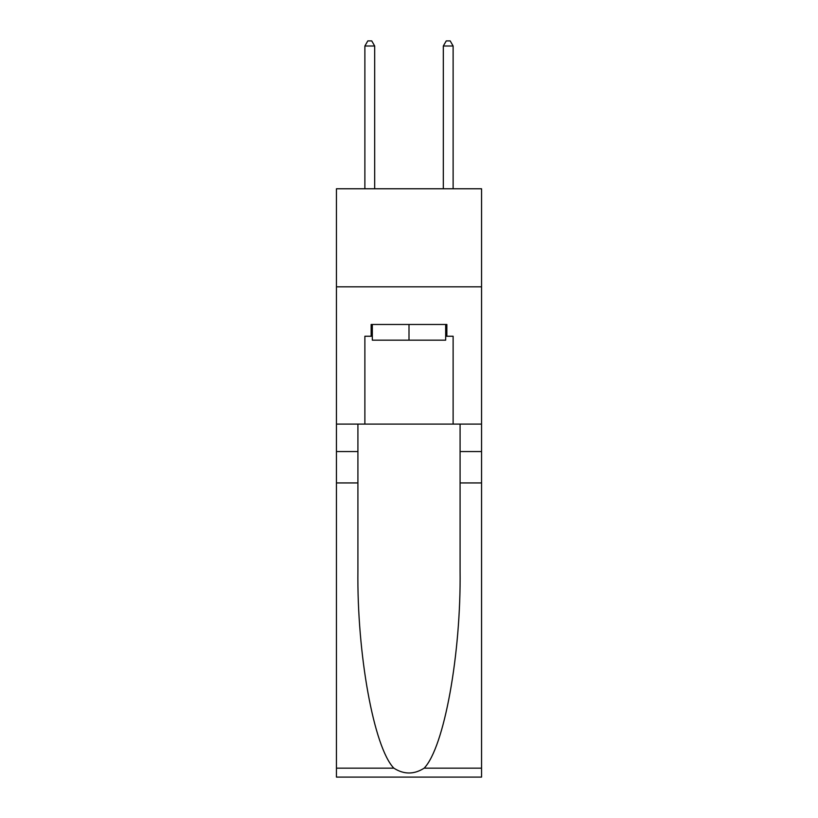 <?xml version="1.0" encoding="UTF-8"?>
<svg xmlns="http://www.w3.org/2000/svg" width="818" height="818" viewBox="0 0 818 818"><rect width="100%" height="100%" fill="white"/><g stroke="black" fill="none" stroke-linecap="round" stroke-linejoin="round"><path stroke-width="1.23" d="M481.557 286.821L481.557 188.764L336.443 188.764L336.443 286.821L481.557 286.821L481.557 424.102L453.121 424.102L453.121 336.239L446.853 336.239L446.853 324.48L371.147 324.48L371.147 336.239L372.323 336.239M445.677 324.48L445.677 340.165L372.323 340.165L372.323 324.48M409 324.48L409 340.165M424.174 768.153L481.557 768.153L481.557 777.1L336.443 777.1L336.443 482.937L357.916 482.937L357.916 570.391C356.873 653.981 373.826 747.366 393.826 768.153C403.928 774.605 414.051 774.605 424.174 768.153C444.174 747.366 461.127 653.981 460.084 570.391L460.084 424.102M460.084 482.937L481.557 482.937L481.557 424.102M336.443 482.937L336.443 286.821M357.916 424.102L357.916 482.937M481.557 768.153L481.557 482.937M336.443 424.102L364.879 424.102L364.879 336.239L371.147 336.239M364.879 424.102L453.121 424.102M445.677 336.239L446.853 336.239M374.685 188.764L374.685 46.002L364.879 46.002L364.879 188.764M364.879 46.002L367.814 40.9L371.74 40.9L374.685 46.002M453.121 188.764L453.121 46.002L443.315 46.002L443.315 188.764M443.315 46.002L446.26 40.9L450.186 40.9L453.121 46.002M460.084 451.556L481.557 451.556M357.916 451.556L336.443 451.556M336.443 768.153L393.826 768.153"/></g></svg>
